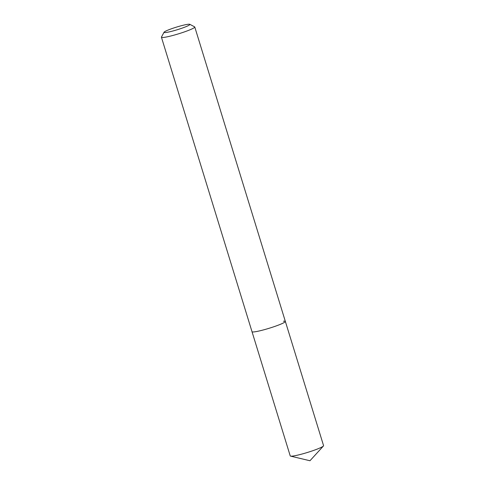 <?xml version="1.0" encoding="UTF-8"?>
<svg xmlns="http://www.w3.org/2000/svg" width="485" height="485" viewBox="0 0 485 485"><rect width="100%" height="100%" fill="white"/><g stroke="black" fill="none" stroke-linecap="round" stroke-linejoin="round"><path stroke-width="0.73" d="M165.537 32.537A13.525 1.364 162.9 0 1 164.057 32.216A13.525 1.364 162.9 0 1 174.273 27.815A13.525 1.364 162.9 0 1 188.374 24.25A13.525 1.364 162.9 0 1 189.774 24.305A13.525 1.364 162.9 0 1 180.905 28.554A13.525 1.364 162.9 0 1 165.537 32.537M189.774 24.305L194.637 26.851A17.442 1.764 162.9 0 1 194.77 26.99A17.442 1.764 162.9 0 1 182.384 32.598A17.442 1.764 162.9 0 1 163.372 37.466A17.442 1.764 162.9 0 1 161.432 37.248A17.442 1.764 162.9 0 1 161.463 37.054L164.057 32.216M283.416 321.228A17.442 1.764 162.9 0 1 285.356 321.44A17.442 1.764 162.9 0 1 272.97 327.048A17.442 1.764 162.9 0 1 253.958 331.916A17.442 1.764 162.9 0 1 252.012 331.698L290.23 455.912A17.442 1.764 162.9 0 0 290.557 456.124A17.442 1.764 162.9 0 0 292.17 456.13A17.442 1.764 162.9 0 0 309.8 451.717A17.442 1.764 162.9 0 0 323.416 446.012A17.442 1.764 162.9 0 0 323.568 445.654L285.356 321.44A17.442 1.764 162.9 0 1 272.97 327.048A17.442 1.764 162.9 0 1 253.958 331.916A17.442 1.764 162.9 0 1 252.012 331.698L161.432 37.248M194.77 26.99L285.356 321.44M323.416 446.012L309.963 460.75L290.557 456.124"/></g></svg>
